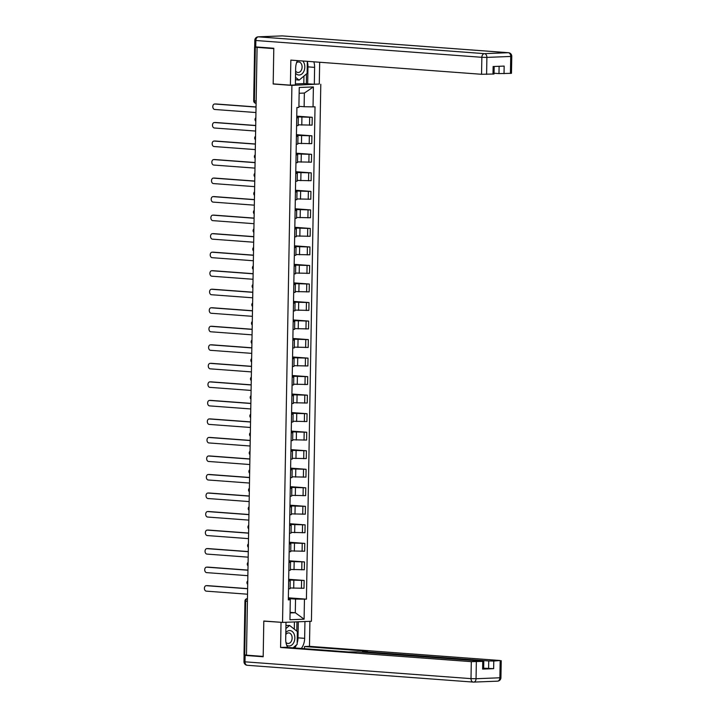 <?xml version="1.0" encoding="UTF-8"?>
<svg xmlns="http://www.w3.org/2000/svg" width="718" height="718" viewBox="0 0 718 718"><rect width="100%" height="100%" fill="white"/><g stroke="black" fill="none" stroke-linecap="round" stroke-linejoin="round"><path stroke-width="1.08" d="M318.245 84.069L291.912 85.397L282.542 622.407L263.811 621.016L263.192 656.405L246.471 655.157L257.08 47.37L273.8 48.618L273.181 84.006L291.912 85.397M282.542 622.407L311.424 621.276L320.793 84.257M255.931 46.93L254.621 47.038L255.321 47.146L254.378 100.942A2.378 1.678 94.3 0 0 255.886 103.248A2.378 1.678 94.3 0 0 256.021 103.248L255.886 103.248A2.378 2.378 0 0 1 253.687 100.834L256.146 101.067M257.08 47.37L255.321 47.146M244.075 655.256L245.116 655.417L245.009 661.825L243.967 661.664L244.075 655.256L246.471 655.076L244.012 654.825L244.955 601.029L245.646 601.137L244.712 654.933M290.09 587.97L304.01 588.275L304.145 580.44L288.663 580.018M288.51 588.886L290.081 588.697L290.216 580.862L288.645 581.05M288.681 579.291L304.145 580.44M288.654 580.611L290.216 580.862M290.413 569.446L304.333 569.751L304.468 561.916L288.995 561.494M288.833 570.361L290.404 570.173L290.539 562.329L288.977 562.526M289.004 560.767L304.468 561.916M288.977 562.086L290.539 562.329M290.736 550.921L304.656 551.227L304.791 543.391L289.318 542.97M289.157 551.837L290.727 551.639L290.862 543.804L289.3 543.993M289.327 542.234L304.791 543.391M289.3 543.562L290.862 543.804M291.059 532.397L304.979 532.702L305.114 524.858L289.641 524.445M289.48 533.312L291.05 533.115L291.185 525.28L289.623 525.468M289.65 523.709L305.114 524.858M289.623 525.038L291.185 525.28M291.382 513.873L305.303 514.178L305.437 506.334L289.964 505.921M289.803 514.779L291.373 514.591L291.508 506.755L289.946 506.944M289.973 505.185L305.437 506.334M289.946 506.513L291.508 506.755M291.705 495.348L305.626 495.644L305.76 487.809L290.287 487.387M290.126 496.255L291.696 496.066L291.831 488.231L290.269 488.42M290.296 486.66L305.76 487.809M290.269 487.98L291.831 488.231M292.029 476.815L305.949 477.12L306.083 469.285L290.611 468.863M290.449 477.73L292.02 477.542L292.154 469.707L290.593 469.895M290.619 468.136L306.083 469.285M290.602 469.455L292.154 469.707M292.352 458.29L306.272 458.596L306.406 450.76L290.934 450.339M290.772 459.206L292.343 459.017L292.477 451.173L290.916 451.371M290.943 449.612L306.406 450.76M290.925 450.931L292.477 451.173M292.675 439.766L306.595 440.071L306.73 432.236L291.257 431.814M291.095 440.681L292.666 440.493L292.8 432.649L291.239 432.837M291.266 431.078L306.73 432.236M291.248 432.407L292.8 432.649M292.998 421.242L306.918 421.547L307.053 413.703L291.58 413.29M291.427 422.157L292.989 421.96L293.124 414.124L291.562 414.313M291.589 412.554L307.053 413.703M291.571 413.882L293.124 414.124M293.321 402.717L307.241 403.022L307.376 395.178L291.903 394.765M291.75 403.624L293.312 403.435L293.447 395.6L291.885 395.789M291.912 394.029L307.376 395.178M291.894 395.358L293.447 395.6M293.644 384.193L307.564 384.489L307.699 376.654L292.226 376.232M292.073 385.099L293.635 384.911L293.77 377.076L292.208 377.264M292.235 375.505L307.699 376.654M292.217 376.824L293.77 377.076M293.967 365.668L307.887 365.965L308.022 358.129L292.549 357.708M292.397 366.575L293.958 366.386L294.093 358.551L292.531 358.74M292.558 356.981L308.022 358.129M292.54 358.3L294.093 358.551M294.29 347.135L308.21 347.44L308.345 339.605L292.872 339.183M292.72 348.05L294.281 347.862L294.416 340.018L292.854 340.215M292.881 338.456L308.345 339.605M292.863 339.776L294.416 340.018M294.613 328.611L308.534 328.916L308.668 321.081L293.195 320.659M293.043 329.526L294.604 329.338L294.739 321.493L293.177 321.682M293.204 319.932L308.668 321.081M293.186 321.251L294.739 321.493M294.945 310.086L308.857 310.391L308.991 302.547L293.518 302.134M293.366 311.002L294.927 310.804L295.062 302.969L293.5 303.158M293.527 301.398L308.991 302.547M293.509 302.727L295.062 302.969M295.269 291.562L309.18 291.867L309.314 284.023L293.841 283.61M293.689 292.468L295.251 292.28L295.385 284.445L293.824 284.633M293.85 282.874L309.314 284.023M293.833 284.202L295.385 284.445M295.592 273.037L309.503 273.334L309.637 265.498L294.165 265.086M294.012 273.944L295.574 273.755L295.708 265.92L294.147 266.109M294.174 264.35L309.637 265.498M294.156 265.678L295.708 265.92M295.915 254.513L309.826 254.809L309.961 246.974L294.488 246.552M294.335 255.42L295.897 255.231L296.031 247.396L294.47 247.584M294.497 245.825L309.961 246.974M294.479 247.145L296.031 247.396M296.238 235.98L310.149 236.285L310.284 228.45L294.811 228.028M294.658 236.895L296.22 236.707L296.354 228.862L294.793 229.06M294.82 227.301L310.284 228.45M294.802 228.62L296.354 228.862M296.561 217.455L310.472 217.76L310.607 209.925L295.134 209.503M294.981 218.371L296.543 218.182L296.687 210.338L295.116 210.536M295.143 208.776L310.607 209.925M295.125 210.096L296.687 210.338M296.884 198.931L310.795 199.236L310.93 191.401L295.457 190.979M295.304 199.846L296.866 199.649L297.01 191.814L295.439 192.002M295.475 190.243L310.93 191.401M295.448 191.571L297.01 191.814M297.207 180.406L311.118 180.712L311.253 172.867L295.78 172.455M295.628 181.313L297.189 181.124L297.333 173.289L295.762 173.478M295.798 171.719L311.253 172.867M295.771 173.047L297.333 173.289M297.53 161.882L311.441 162.178L311.585 154.343L296.103 153.93M295.951 162.789L297.512 162.6L297.656 154.765L296.085 154.953M296.121 153.194L311.585 154.343M296.094 154.523L297.656 154.765M297.853 143.358L311.765 143.654L311.908 135.819L296.426 135.397M296.274 144.264L297.835 144.076L297.979 136.24L296.408 136.429M296.444 134.67L311.908 135.819M296.417 135.989L297.979 136.24M298.176 124.824L312.088 125.129L312.231 117.294L296.749 116.872M296.597 125.74L298.158 125.551L298.302 117.716L296.731 117.905M296.767 116.145L312.231 117.294M296.74 117.465L298.302 117.716M290.081 612.346L295.295 612.741L295.529 599.081L288.34 598.543M288.331 599.135L290.305 599.288L290.072 612.939L295.295 612.741L304.1 619.185L289.955 619.742L290.305 599.288M298.912 106.336L304.127 106.722L304.36 93.062L299.146 93.268L298.894 107.431L296.911 107.512L288.322 599.871L290.296 599.79M298.894 107.431L299.244 87.479L313.389 86.923L313.039 106.874L304.127 106.722M295.529 599.081L306.424 599.162L315.022 106.802L313.039 106.874M304.45 599.234L304.1 619.185M274.231 83.961L273.181 84.006M288.358 597.816L306.424 599.162M289.955 619.742L290.072 612.939M304.36 93.062L313.389 86.923M299.146 93.268L299.244 87.479M207.161 585.655A2.737 1.93 87.7 0 1 207.322 585.637A2.737 1.93 87.7 0 1 207.475 585.637L247.629 588.625M247.629 588.751L206.38 585.682A2.737 1.93 -92.3 0 0 206.228 585.682A2.737 1.93 -92.3 0 0 204.397 588.383A2.737 1.93 -92.3 0 0 206.281 591.147L247.53 594.208M207.493 567.121A2.737 1.93 87.7 0 1 207.646 567.112A2.737 1.93 87.7 0 1 207.798 567.112L247.952 570.101M247.952 570.227L206.703 567.157A2.737 1.93 -92.3 0 0 206.551 567.157A2.737 1.93 -92.3 0 0 204.72 569.85A2.737 1.93 -92.3 0 0 206.604 572.623L247.854 575.683M207.816 548.597A2.737 1.93 87.7 0 1 207.969 548.588A2.737 1.93 87.7 0 1 208.121 548.588L248.275 551.577M248.275 551.693L207.026 548.633A2.737 1.93 -92.3 0 0 206.874 548.624A2.737 1.93 -92.3 0 0 205.043 551.325A2.737 1.93 -92.3 0 0 206.928 554.09L248.177 557.159M304.944 621.528L304.647 638.338A13.382 9.451 94.3 0 1 301.291 648.444M285.997 622.273L285.701 639.083A13.382 9.451 94.3 0 0 287.685 647.43M245.116 655.417L263.183 656.764L263.802 621.133L282.075 622.371M281.025 622.416L280.594 647.474L285.558 647.277L348.571 651.962L357.573 651.89L482.756 661.197L483.797 661.359L483.663 668.961L482.613 669.086L493.643 668.655L483.681 668.198M304.468 648.686L304.504 646.532L309.476 646.335L500.186 660.515L493.778 661.054L493.643 668.655M309.907 621.33L309.476 646.335M263.802 621.133L264.852 621.088M280.594 647.474L471.304 661.655L483.797 661.359M488.599 668.566L488.734 660.964L363.55 651.657L367.517 651.217L304.504 646.532M488.734 660.964L493.778 661.054M298.293 621.788L298.006 637.844L304.647 638.338M294.658 647.95A13.382 9.451 94.3 0 0 296.462 644.952M297.162 643.113A13.382 9.451 94.3 0 0 298.006 637.844M296.785 631.104L296.947 621.842M294.29 629.147L294.416 621.941M297.405 60.599A13.382 9.451 94.3 0 0 295.663 68.102L295.376 84.966L290.404 85.164L290.844 60.106L481.554 74.286L481.85 57.305L255.85 40.504L255.743 46.912L273.8 48.259L273.181 83.88L290.404 85.164M307.313 61.658A13.382 9.451 94.3 0 1 307.977 66.873L314.61 67.366A13.382 9.451 94.3 0 0 313.847 61.82M314.61 67.366L314.322 84.221L319.286 84.033L319.672 62.251M295.394 83.925L303.813 83.593L314.322 84.221M494.065 73.236L498.983 73.604L499.109 66.289M510.426 73.442L510.731 56.453L511.772 56.336L511.476 73.317L498.983 73.604M494.181 66.487L494.047 73.999L481.554 74.286M504.027 73.694L504.162 66.092L493.131 66.523L492.997 74.125M255.743 46.912L254.702 46.751L254.809 40.343L255.85 40.504A3.572 2.522 -85.7 0 1 258.444 36.842L484.444 53.644L508.272 52.71L282.273 35.9L258.444 36.842A3.572 2.522 87.7 0 0 258.238 36.833A3.572 3.572 0 0 0 254.809 40.343M307.977 66.873L307.681 83.728M306.335 83.782L306.505 73.909M303.813 83.593L303.947 76.063M286.653 645.168A7.736 5.457 94.3 0 0 289.246 645.994A7.736 5.457 94.3 0 0 294.847 638.06A7.736 5.457 94.3 0 0 289.516 630.557A7.736 5.457 94.3 0 0 285.809 632.693M285.944 642.386A5.295 3.734 94.3 0 0 287.99 643.481A5.295 3.734 94.3 0 0 288.295 643.49A5.295 3.734 94.3 0 0 292.127 638.266A5.295 3.734 94.3 0 0 288.78 632.926A5.295 3.734 94.3 0 0 288.474 632.917A5.295 3.734 94.3 0 0 285.782 634.595M285.944 625.459L289.605 625.459L297.36 631.562L297.135 644.378L293.034 647.833M285.881 628.582L289.605 625.459M295.583 73.182A7.736 5.457 94.3 0 0 299.209 75.022A7.736 5.457 94.3 0 0 304.495 69.529A7.736 5.457 94.3 0 0 302.727 60.994M295.619 71.046A5.295 3.734 94.3 0 0 297.961 72.509A5.295 3.734 94.3 0 0 298.257 72.518A5.295 3.734 94.3 0 0 302.09 67.295A5.295 3.734 94.3 0 0 298.742 61.945A5.295 3.734 94.3 0 0 298.446 61.945A5.295 3.734 94.3 0 0 296.552 62.726M307.313 61.335L307.107 73.407L299.119 80.129L295.466 79.644M299.119 80.129L295.511 77.284M208.139 530.072A2.737 1.93 87.7 0 1 208.292 530.055A2.737 1.93 87.7 0 1 208.444 530.063L248.599 533.043M248.599 533.169L207.349 530.108A2.737 1.93 -92.3 0 0 207.197 530.099A2.737 1.93 -92.3 0 0 205.366 532.801A2.737 1.93 -92.3 0 0 207.251 535.565L248.509 538.635M208.462 511.548A2.737 1.93 87.7 0 1 208.615 511.53A2.737 1.93 87.7 0 1 208.767 511.539L248.922 514.519M248.922 514.644L207.673 511.575A2.737 1.93 -92.3 0 0 207.52 511.575A2.737 1.93 -92.3 0 0 205.689 514.276A2.737 1.93 -92.3 0 0 207.583 517.041L248.832 520.11M208.785 493.024A2.737 1.93 87.7 0 1 208.938 493.006A2.737 1.93 87.7 0 1 209.091 493.006L249.245 495.994M249.245 496.12L207.996 493.051A2.737 1.93 -92.3 0 0 207.843 493.051A2.737 1.93 -92.3 0 0 206.021 495.752A2.737 1.93 -92.3 0 0 207.906 498.516L249.155 501.586M209.109 474.499A2.737 1.93 87.7 0 1 209.261 474.481A2.737 1.93 87.7 0 1 209.414 474.481L249.568 477.47M249.568 477.596L208.319 474.526A2.737 1.93 -92.3 0 0 208.166 474.526A2.737 1.93 -92.3 0 0 206.344 477.228A2.737 1.93 -92.3 0 0 208.229 479.992L249.478 483.052M209.432 455.966A2.737 1.93 87.7 0 1 209.584 455.957A2.737 1.93 87.7 0 1 209.737 455.957L249.891 458.946M249.891 459.071L208.642 456.002A2.737 1.93 -92.3 0 0 208.489 456.002A2.737 1.93 -92.3 0 0 206.667 458.694A2.737 1.93 -92.3 0 0 208.552 461.468L249.801 464.528M209.755 437.441A2.737 1.93 87.7 0 1 209.907 437.433A2.737 1.93 87.7 0 1 210.06 437.433L250.223 440.421M250.214 440.538L208.965 437.477A2.737 1.93 -92.3 0 0 208.812 437.468A2.737 1.93 -92.3 0 0 206.99 440.17A2.737 1.93 -92.3 0 0 208.875 442.934L250.124 446.004M210.078 418.917A2.737 1.93 87.7 0 1 210.23 418.908A2.737 1.93 87.7 0 1 210.383 418.908L250.546 421.888M250.537 422.013L209.288 418.953A2.737 1.93 -92.3 0 0 209.135 418.944A2.737 1.93 -92.3 0 0 207.314 421.645A2.737 1.93 -92.3 0 0 209.198 424.41L250.447 427.479M210.401 400.393A2.737 1.93 87.7 0 1 210.553 400.375A2.737 1.93 87.7 0 1 210.706 400.384L250.869 403.363M250.86 403.489L209.611 400.42A2.737 1.93 -92.3 0 0 209.459 400.42A2.737 1.93 -92.3 0 0 207.637 403.121A2.737 1.93 -92.3 0 0 209.521 405.885L250.77 408.955M210.724 381.868A2.737 1.93 87.7 0 1 210.877 381.85A2.737 1.93 87.7 0 1 211.029 381.859L251.192 384.839M251.183 384.965L209.934 381.895A2.737 1.93 -92.3 0 0 209.782 381.895A2.737 1.93 -92.3 0 0 207.96 384.597A2.737 1.93 -92.3 0 0 209.844 387.361L251.094 390.43M211.047 363.344A2.737 1.93 87.7 0 1 211.2 363.326A2.737 1.93 87.7 0 1 211.352 363.326L251.515 366.315M251.506 366.44L210.257 363.371A2.737 1.93 -92.3 0 0 210.105 363.371A2.737 1.93 -92.3 0 0 208.283 366.072A2.737 1.93 -92.3 0 0 210.168 368.837L251.417 371.906M211.37 344.819A2.737 1.93 87.7 0 1 211.523 344.802A2.737 1.93 87.7 0 1 211.675 344.802L251.839 347.79M251.83 347.916L210.58 344.846A2.737 1.93 -92.3 0 0 210.428 344.846A2.737 1.93 -92.3 0 0 208.606 347.548A2.737 1.93 -92.3 0 0 210.491 350.312L251.74 353.373M211.693 326.286A2.737 1.93 87.7 0 1 211.846 326.277A2.737 1.93 87.7 0 1 211.998 326.277L252.162 329.266M252.153 329.391L210.904 326.322A2.737 1.93 -92.3 0 0 210.751 326.322A2.737 1.93 -92.3 0 0 208.929 329.015A2.737 1.93 -92.3 0 0 210.814 331.779L252.063 334.848M212.016 307.762A2.737 1.93 87.7 0 1 212.169 307.753A2.737 1.93 87.7 0 1 212.322 307.753L252.485 310.741M252.476 310.858L211.227 307.798A2.737 1.93 -92.3 0 0 211.074 307.789A2.737 1.93 -92.3 0 0 209.252 310.49A2.737 1.93 -92.3 0 0 211.137 313.254L252.386 316.324M212.34 289.237A2.737 1.93 87.7 0 1 212.492 289.219A2.737 1.93 87.7 0 1 212.645 289.228L252.808 292.208M252.808 292.334L211.55 289.264A2.737 1.93 -92.3 0 0 211.397 289.264A2.737 1.93 -92.3 0 0 209.575 291.966A2.737 1.93 -92.3 0 0 211.46 294.73L252.709 297.799M212.663 270.713A2.737 1.93 87.7 0 1 212.815 270.695A2.737 1.93 87.7 0 1 212.968 270.704L253.131 273.684M253.131 273.809L211.882 270.74A2.737 1.93 -92.3 0 0 211.72 270.74A2.737 1.93 -92.3 0 0 209.898 273.441A2.737 1.93 -92.3 0 0 211.783 276.206L253.032 279.275M212.986 252.189A2.737 1.93 87.7 0 1 213.138 252.171A2.737 1.93 87.7 0 1 213.3 252.171L253.454 255.159M253.454 255.285L212.205 252.215A2.737 1.93 -92.3 0 0 212.043 252.215A2.737 1.93 -92.3 0 0 210.221 254.917A2.737 1.93 -92.3 0 0 212.106 257.681L253.355 260.751M213.309 233.664A2.737 1.93 87.7 0 1 213.461 233.646A2.737 1.93 87.7 0 1 213.623 233.646L253.777 236.635M253.777 236.761L212.528 233.691A2.737 1.93 -92.3 0 0 212.366 233.691A2.737 1.93 -92.3 0 0 210.545 236.393A2.737 1.93 -92.3 0 0 212.429 239.157L253.678 242.217M213.632 215.131A2.737 1.93 87.7 0 1 213.784 215.122A2.737 1.93 87.7 0 1 213.946 215.122L254.1 218.11M254.1 218.236L212.851 215.167A2.737 1.93 -92.3 0 0 212.69 215.167A2.737 1.93 -92.3 0 0 210.868 217.859A2.737 1.93 -92.3 0 0 212.752 220.632L254.001 223.693M213.955 196.606A2.737 1.93 87.7 0 1 214.108 196.597A2.737 1.93 87.7 0 1 214.269 196.597L254.423 199.586M254.423 199.703L213.174 196.642A2.737 1.93 -92.3 0 0 213.013 196.633A2.737 1.93 -92.3 0 0 211.191 199.335A2.737 1.93 -92.3 0 0 213.075 202.099L254.325 205.168M214.278 178.082A2.737 1.93 87.7 0 1 214.431 178.064A2.737 1.93 87.7 0 1 214.592 178.073L254.746 181.053M254.746 181.178L213.497 178.118A2.737 1.93 -92.3 0 0 213.336 178.109A2.737 1.93 -92.3 0 0 211.514 180.81A2.737 1.93 -92.3 0 0 213.399 183.575L254.648 186.644M214.601 159.558A2.737 1.93 87.7 0 1 214.754 159.54A2.737 1.93 87.7 0 1 214.915 159.549L255.069 162.528M255.069 162.654L213.82 159.584A2.737 1.93 -92.3 0 0 213.659 159.584A2.737 1.93 -92.3 0 0 211.837 162.286A2.737 1.93 -92.3 0 0 213.722 165.05L254.971 168.12M214.924 141.033A2.737 1.93 87.7 0 1 215.077 141.015A2.737 1.93 87.7 0 1 215.238 141.015L255.393 144.004M255.393 144.13L214.143 141.06A2.737 1.93 -92.3 0 0 213.982 141.06A2.737 1.93 -92.3 0 0 212.16 143.762A2.737 1.93 -92.3 0 0 214.045 146.526L255.294 149.595M215.247 122.509A2.737 1.93 87.7 0 1 215.4 122.491A2.737 1.93 87.7 0 1 215.562 122.491L255.716 125.479M255.716 125.605L214.467 122.536A2.737 1.93 -92.3 0 0 214.305 122.536A2.737 1.93 -92.3 0 0 212.483 125.237A2.737 1.93 -92.3 0 0 214.368 128.001L255.617 131.062M215.571 103.975A2.737 1.93 87.7 0 1 215.723 103.966A2.737 1.93 87.7 0 1 215.885 103.966L256.039 106.955M256.039 107.081L214.79 104.011A2.737 1.93 -92.3 0 0 214.637 104.011A2.737 1.93 -92.3 0 0 212.806 106.704A2.737 1.93 -92.3 0 0 214.691 109.477L255.94 112.538M255.832 118.847A2.378 1.678 94.3 0 0 255.734 119.592A2.378 1.678 94.3 0 0 255.805 120.328M255.509 137.371A2.378 1.678 94.3 0 0 255.411 138.116A2.378 1.678 94.3 0 0 255.482 138.852M255.186 155.896A2.378 1.678 94.3 0 0 255.087 156.641A2.378 1.678 94.3 0 0 255.159 157.377M254.863 174.429A2.378 1.678 94.3 0 0 254.764 175.165A2.378 1.678 94.3 0 0 254.836 175.91M254.54 192.954A2.378 1.678 94.3 0 0 254.441 193.698A2.378 1.678 94.3 0 0 254.513 194.434M254.217 211.478A2.378 1.678 94.3 0 0 254.118 212.223A2.378 1.678 94.3 0 0 254.19 212.959M253.894 230.002A2.378 1.678 94.3 0 0 253.795 230.747A2.378 1.678 94.3 0 0 253.867 231.483M253.571 248.527A2.378 1.678 94.3 0 0 253.472 249.272A2.378 1.678 94.3 0 0 253.544 250.008M253.248 267.051A2.378 1.678 94.3 0 0 253.149 267.796A2.378 1.678 94.3 0 0 253.221 268.532M252.924 285.576A2.378 1.678 94.3 0 0 252.826 286.32A2.378 1.678 94.3 0 0 252.898 287.056M252.601 304.109A2.378 1.678 94.3 0 0 252.503 304.854A2.378 1.678 94.3 0 0 252.574 305.59M252.278 322.633A2.378 1.678 94.3 0 0 252.18 323.378A2.378 1.678 94.3 0 0 252.251 324.114M251.955 341.158A2.378 1.678 94.3 0 0 251.856 341.903A2.378 1.678 94.3 0 0 251.928 342.639M251.632 359.682A2.378 1.678 94.3 0 0 251.533 360.427A2.378 1.678 94.3 0 0 251.605 361.163M251.309 378.206A2.378 1.678 94.3 0 0 251.21 378.951A2.378 1.678 94.3 0 0 251.282 379.687M250.977 396.731A2.378 1.678 94.3 0 0 250.887 397.476A2.378 1.678 94.3 0 0 250.959 398.212M250.654 415.264A2.378 1.678 94.3 0 0 250.564 416A2.378 1.678 94.3 0 0 250.636 416.745M250.331 433.789A2.378 1.678 94.3 0 0 250.241 434.534A2.378 1.678 94.3 0 0 250.313 435.27M250.008 452.313A2.378 1.678 94.3 0 0 249.918 453.058A2.378 1.678 94.3 0 0 249.99 453.794M249.684 470.837A2.378 1.678 94.3 0 0 249.595 471.582A2.378 1.678 94.3 0 0 249.658 472.318M249.361 489.362A2.378 1.678 94.3 0 0 249.272 490.107A2.378 1.678 94.3 0 0 249.334 490.843M249.038 507.886A2.378 1.678 94.3 0 0 248.949 508.631A2.378 1.678 94.3 0 0 249.011 509.367M248.715 526.42A2.378 1.678 94.3 0 0 248.616 527.156A2.378 1.678 94.3 0 0 248.688 527.901M248.392 544.944A2.378 1.678 94.3 0 0 248.293 545.689A2.378 1.678 94.3 0 0 248.365 546.425M248.069 563.468A2.378 1.678 94.3 0 0 247.97 564.213A2.378 1.678 94.3 0 0 248.042 564.949M247.746 581.993A2.378 1.678 94.3 0 0 247.647 582.738A2.378 1.678 94.3 0 0 247.719 583.474M247.459 598.704L247.369 598.695A2.378 1.678 87.7 0 0 247.234 598.695L247.369 598.695A2.378 1.678 94.3 0 0 245.646 601.137L247.414 601.271M301.919 117.258L301.784 125.094M301.596 135.783L301.461 143.627M301.273 154.307L301.138 162.151M300.95 172.841L300.815 180.676M300.627 191.365L300.492 199.2M300.303 209.889L300.169 217.725M299.98 228.414L299.846 236.249M299.657 246.938L299.523 254.773M299.334 265.463L299.2 273.307M299.011 283.996L298.876 291.831M298.688 302.52L298.553 310.356M298.365 321.045L298.23 328.88M298.042 339.569L297.907 347.404M297.719 358.094L297.584 365.929M297.396 376.618L297.261 384.462M297.072 395.142L296.938 402.986M296.749 413.676L296.615 421.511M296.426 432.2L296.292 440.035M296.103 450.724L295.96 458.56M295.78 469.249L295.636 477.084M295.457 487.773L295.313 495.617M295.134 506.298L294.99 514.142M294.811 524.831L294.667 532.666M294.488 543.355L294.344 551.191M294.165 561.88L294.021 569.715M293.841 580.404L293.698 588.239M309.332 135.917L309.198 143.762M309.009 154.442L308.875 162.286M308.686 172.975L308.552 180.81M308.363 191.5L308.228 199.335M308.04 210.024L307.905 217.859M307.717 228.548L307.582 236.384M307.394 247.073L307.259 254.917M307.071 265.597L306.936 273.441M306.748 284.131L306.613 291.966M306.424 302.655L306.29 310.49M306.101 321.179L305.967 329.015M305.778 339.704L305.644 347.539M305.455 358.228L305.321 366.063M305.132 376.753L304.997 384.597M304.809 395.286L304.674 403.121M304.486 413.81L304.351 421.645M304.163 432.335L304.028 440.17M303.84 450.859L303.705 458.694M303.517 469.384L303.382 477.219M303.193 487.908L303.059 495.752M302.87 506.432L302.736 514.276M302.547 524.966L302.413 532.801M302.224 543.49L302.09 551.325M301.901 562.014L301.757 569.85M301.578 580.539L301.434 588.374M309.655 117.393L309.521 125.228M206.38 585.682L207.475 585.637M206.703 567.157L207.798 567.112M207.026 548.633L208.121 548.588M482.613 669.086L482.747 661.484M476.348 661.736L476.052 678.725L499.881 677.783L500.177 660.802M247.468 665.29A3.572 2.522 -85.7 0 1 247.27 665.29A3.572 2.522 -85.7 0 1 245.009 661.825L471.008 678.636L471.304 661.655M363.55 651.657L363.541 652.339M476.052 678.725L471.008 678.636A3.572 2.522 -85.7 0 0 473.27 682.091A3.572 3.572 0 0 0 473.674 682.1A3.572 2.522 -92.3 0 0 476.052 678.725M243.967 661.664A3.572 3.572 0 0 0 247.27 665.29L473.27 682.091A3.572 2.522 -85.7 0 0 473.467 682.1A3.572 2.522 -92.3 0 0 473.674 682.1L497.502 681.167A3.572 3.572 0 0 0 500.931 677.657L499.881 677.783A3.572 2.522 87.7 0 1 497.502 681.167A3.572 2.522 87.7 0 1 497.296 681.158M511.772 56.336A3.572 3.572 0 0 0 508.47 52.71A3.572 2.522 -85.7 0 0 508.272 52.71A3.572 2.522 87.7 0 1 510.731 56.453L486.894 57.395L486.598 74.376M486.894 57.395A3.572 2.522 -92.3 0 0 484.444 53.644A3.572 2.522 -85.7 0 0 481.85 57.305L486.894 57.395M508.47 52.71L282.47 35.909A3.572 3.572 0 0 0 282.066 35.9A3.572 2.522 -92.3 0 1 282.273 35.9A3.572 2.522 -85.7 0 1 282.47 35.909A3.572 2.522 -85.7 0 1 282.677 35.936M258.238 36.833L282.066 35.9A3.572 2.522 -92.3 0 0 281.869 35.918M207.349 530.108L208.444 530.063M207.673 511.575L208.767 511.539M207.996 493.051L209.091 493.006M208.319 474.526L209.414 474.481M208.642 456.002L209.737 455.957M208.965 437.477L210.06 437.433M209.288 418.953L210.383 418.908M209.611 400.42L210.706 400.384M209.934 381.895L211.029 381.859M210.257 363.371L211.352 363.326M210.58 344.846L211.675 344.802M210.904 326.322L211.998 326.277M211.227 307.798L212.322 307.753M211.55 289.264L212.645 289.228M211.882 270.74L212.968 270.704M212.205 252.215L213.3 252.171M212.528 233.691L213.623 233.646M212.851 215.167L213.946 215.122M213.174 196.642L214.269 196.597M213.497 178.118L214.592 178.073M213.82 159.584L214.915 159.549M214.143 141.06L215.238 141.015M214.467 122.536L215.562 122.491M214.79 104.011L215.885 103.966M247.764 580.88A2.378 2.378 0 0 0 247.701 584.407M248.087 562.356A2.378 2.378 0 0 0 248.033 565.883M248.41 543.831A2.378 2.378 0 0 0 248.356 547.349M248.733 525.307A2.378 2.378 0 0 0 248.679 528.825M249.056 506.773A2.378 2.378 0 0 0 249.002 510.301M249.379 488.249A2.378 2.378 0 0 0 249.326 491.776M249.711 469.725A2.378 2.378 0 0 0 249.649 473.252M250.035 451.2A2.378 2.378 0 0 0 249.972 454.727M250.358 432.676A2.378 2.378 0 0 0 250.295 436.194M250.681 414.151A2.378 2.378 0 0 0 250.618 417.67M251.004 395.627A2.378 2.378 0 0 0 250.941 399.145M251.327 377.094A2.378 2.378 0 0 0 251.264 380.621M251.65 358.569A2.378 2.378 0 0 0 251.587 362.096M251.973 340.045A2.378 2.378 0 0 0 251.91 343.572M252.296 321.52A2.378 2.378 0 0 0 252.233 325.039M252.619 302.996A2.378 2.378 0 0 0 252.556 306.514M252.942 284.472A2.378 2.378 0 0 0 252.88 287.99M253.266 265.938A2.378 2.378 0 0 0 253.203 269.465M253.589 247.414A2.378 2.378 0 0 0 253.526 250.941M253.912 228.889A2.378 2.378 0 0 0 253.849 232.417M254.235 210.365A2.378 2.378 0 0 0 254.172 213.892M254.558 191.841A2.378 2.378 0 0 0 254.495 195.359M254.881 173.316A2.378 2.378 0 0 0 254.818 176.834M255.204 154.783A2.378 2.378 0 0 0 255.141 158.31M255.527 136.258A2.378 2.378 0 0 0 255.464 139.786M255.85 117.734A2.378 2.378 0 0 0 255.787 121.261M253.687 100.834L254.621 47.038M247.234 598.695A2.378 2.378 0 0 0 244.955 601.029M206.228 585.682L207.322 585.637M206.551 567.157L207.646 567.112M206.874 548.624L207.969 548.588M500.931 677.657L501.227 660.677M362.509 651.495L362.491 652.258M207.197 530.099L208.292 530.055M207.52 511.575L208.615 511.53M207.843 493.051L208.938 493.006M208.166 474.526L209.261 474.481M208.489 456.002L209.584 455.957M208.812 437.468L209.907 437.433M209.135 418.944L210.23 418.908M209.459 400.42L210.553 400.375M209.782 381.895L210.877 381.85M210.105 363.371L211.2 363.326M210.428 344.846L211.523 344.802M210.751 326.322L211.846 326.277M211.074 307.789L212.169 307.753M211.397 289.264L212.492 289.219M211.72 270.74L212.815 270.695M212.043 252.215L213.138 252.171M212.366 233.691L213.461 233.646M212.69 215.167L213.784 215.122M213.013 196.633L214.108 196.597M213.336 178.109L214.431 178.064M213.659 159.584L214.754 159.54M213.982 141.06L215.077 141.015M214.305 122.536L215.4 122.491M214.637 104.011L215.723 103.966"/></g></svg>
